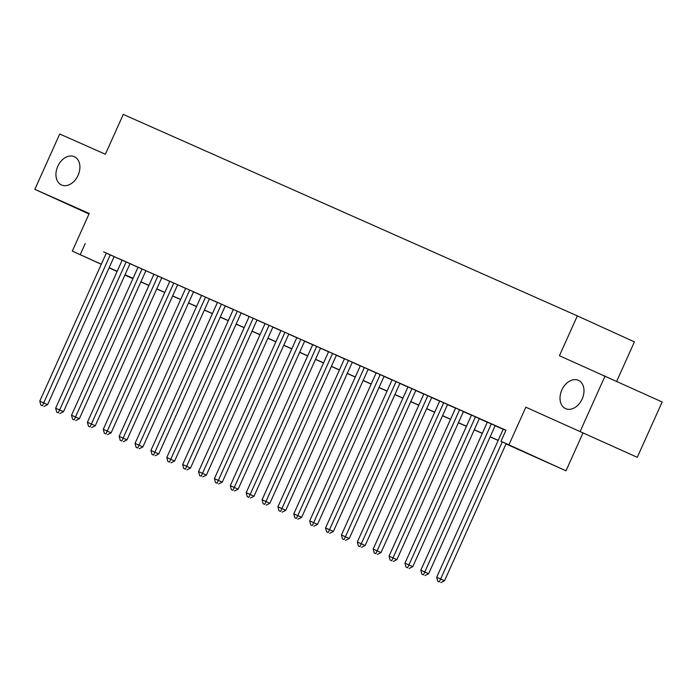 <?xml version="1.0" encoding="UTF-8"?>
<svg xmlns="http://www.w3.org/2000/svg" width="697" height="697" viewBox="0 0 697 697"><rect width="100%" height="100%" fill="white"/><g stroke="black" fill="none" stroke-linecap="round" stroke-linejoin="round"><path stroke-width="1.05" d="M78.081 175.339A15.534 11.117 114.5 0 1 61.484 184.966A15.534 11.117 114.5 0 1 57.764 166.322A15.534 11.117 114.5 0 1 74.361 156.694A15.534 11.117 114.5 0 1 78.081 175.339M582.161 399.006A15.534 11.117 114.5 0 1 565.563 408.625A15.534 11.117 114.5 0 1 561.843 389.989A15.534 11.117 114.5 0 1 578.44 380.362A15.534 11.117 114.5 0 1 582.161 399.006M132.909 278.652L124.894 275.045M616.706 381.276L634.409 341.878L577.343 315.889L123.273 114.413L105.369 154.255L59.724 133.998L34.85 189.34L88.989 213.996M577.343 315.889L559.43 355.731L662.15 401.977L637.276 457.31L525.834 407.196L508.915 444.825L565.99 470.815L506.013 443.937M525.834 407.196L637.276 457.31M582.901 433.185L565.99 470.815M605.074 375.979L580.209 431.321M114.16 256.566L103.557 251.817L106.319 253.072L39.781 401.132L47.605 404.652L114.169 256.54M128.954 263.091L119.431 258.857L122.202 260.12L55.655 408.181L63.479 411.7L130.051 263.588L132.813 264.843L128.954 263.091M145.908 270.654L138.076 267.169M161.791 277.702L153.95 274.209M177.665 284.742L169.824 281.257M185.716 288.27L119.161 436.357L126.985 439.877L193.557 291.764L196.319 293.019L185.707 288.297M209.414 298.83L201.581 295.345M225.297 305.878L214.693 301.13L217.455 302.385L150.918 450.445L158.742 453.965L225.305 305.852M233.347 309.407L166.792 457.493L174.616 461.013L241.179 312.892L243.95 314.155L233.329 309.433M257.045 319.967L249.212 316.473M272.928 327.015L265.087 323.521M287.722 333.532L278.199 329.306L280.961 330.57L214.423 478.63L222.247 482.141L288.811 334.029L291.581 335.292L287.722 333.532M296.852 337.583L230.298 485.67L238.121 489.189L304.685 341.077L307.455 342.332L296.835 337.609M320.55 348.143L312.718 344.658M336.433 355.191L325.83 350.443L328.592 351.697L262.055 499.758L269.878 503.278L336.442 355.165M352.307 362.231L344.466 358.746M368.182 369.279L360.349 365.786M384.056 376.328L376.223 372.834M398.858 382.845L389.335 378.619L392.097 379.882L325.56 527.934L333.384 531.454L399.947 383.341L402.718 384.605L398.858 382.845M407.989 386.896L341.434 534.982L349.258 538.502L415.821 390.39L418.592 391.644L407.972 386.922M431.687 397.456L423.854 393.971M447.561 404.504L436.958 399.756L439.729 401.01L373.183 549.07L381.015 552.59L447.579 404.478M462.364 411.021L452.841 406.795L455.603 408.059L389.065 556.119L396.889 559.63L463.453 411.518L466.223 412.781L462.364 411.021M479.318 418.592L471.477 415.098M495.192 425.632L487.36 422.147M506.057 443.823L524.118 451.839L500.977 441.306L505.952 430.232L106.292 253.142M114.125 256.644L122.158 260.208M129.999 263.693L138.032 267.256M145.873 270.732L153.906 274.296M161.756 277.781L169.789 281.344M177.63 284.82L185.663 288.392M193.505 291.869L201.538 295.432M209.379 298.908L217.42 302.481M225.262 305.957L233.295 309.52M241.136 313.005L249.169 316.569M257.01 320.045L265.043 323.608M272.884 327.093L280.926 330.657M288.767 334.133L296.8 337.697M304.641 341.182L312.674 344.745M320.515 348.221L328.548 351.793M336.39 355.27L344.431 358.833M352.273 362.318L360.305 365.881M368.147 369.358L376.18 372.921M384.021 376.406L392.054 379.97M399.904 383.446L407.937 387.009M415.778 390.494L423.811 394.058M431.652 397.534L439.685 401.097M447.526 404.582L455.559 408.146M463.409 411.622L471.442 415.194M479.283 418.67L487.316 422.234M495.158 425.719L503.19 429.282M505.909 430.345L500.463 427.932L503.234 429.186L436.697 577.247L444.52 580.767L506.144 443.649M101.283 264.294L72.314 251.094L89.225 213.465L34.85 189.34M72.314 251.094L101.318 264.215M85.226 243.549L80.251 254.623M500.977 441.306L508.915 444.825M117.087 271.49L109.089 267.848M114.186 270.079L117.122 271.412L114.186 270.079M124.929 274.966L132.927 278.608M498.172 440.452L490.139 436.888M482.298 433.412L474.265 429.84M466.415 426.364L458.382 422.8M450.541 419.315L442.508 415.752M434.667 412.275L426.634 408.712M418.792 405.227L410.751 401.664M402.91 398.187L394.877 394.624M387.035 391.139L379.002 387.576M371.161 384.099L363.128 380.536M355.287 377.051L347.245 373.487M339.404 370.011L331.371 366.439M323.53 362.963L315.497 359.399M307.656 355.914L299.623 352.351M291.773 348.875L283.74 345.311M275.899 341.826L267.866 338.263M260.025 334.787L251.992 331.223M244.15 327.738L236.117 324.175M228.267 320.698L220.235 317.135M212.393 313.65L204.36 310.087M196.519 306.61L188.486 303.038M180.645 299.562L172.603 295.998M164.762 292.513L156.729 288.95M148.888 285.474L140.855 281.91M133.014 278.425L124.981 274.862M109.15 267.709L117.183 271.281M125.024 274.757L133.057 278.321M140.899 281.806L148.94 285.369M156.781 288.846L164.814 292.409M172.656 295.894L180.689 299.457M188.53 302.934L196.563 306.497M204.404 309.982L212.446 313.545M220.287 317.022L228.32 320.594M236.161 324.07L244.194 327.634M252.035 331.119L260.068 334.682M267.918 338.158L275.951 341.722M283.792 345.207L291.825 348.77M299.666 352.246L307.699 355.81M315.541 359.295L323.574 362.858M331.423 366.334L339.456 369.898M347.298 373.383L355.331 376.946M363.172 380.423L371.205 383.995M379.046 387.471L387.088 391.034M394.929 394.519L402.962 398.083M410.803 401.559L418.836 405.123M426.677 408.608L434.71 412.171M442.551 415.647L450.593 419.211M458.434 422.696L466.467 426.259M474.308 429.735L482.341 433.299M490.183 436.784L498.216 440.347M502.284 441.898L439.337 581.89L437.751 581.185L439.337 581.89M440.879 582.587L444.52 580.767M436.697 577.247L437.751 581.185M491.341 423.881L424.787 571.967L420.814 570.207L487.369 422.121M495.21 425.606L428.638 573.718L424.787 571.967L423.462 574.842L421.868 574.136L423.462 574.842M425.004 575.548L428.638 573.718M420.814 570.207L421.868 574.136M475.459 416.832L408.912 564.918L404.94 563.159L471.494 415.072M479.327 418.566L412.763 566.678L408.912 564.918L407.579 567.794L405.994 567.097L407.579 567.794M409.122 568.499L412.763 566.678M404.94 563.159L405.994 567.097M459.584 409.792L391.705 560.754L390.12 560.048L391.705 560.754M393.247 561.46L396.889 559.63M389.065 556.119L390.12 560.048M443.71 402.744L375.831 553.706L374.245 553.009L375.831 553.706M377.373 554.411L381.015 552.59M373.183 549.07L374.245 553.009M427.836 395.704L361.281 543.791L357.308 542.031L423.863 393.944M431.704 397.429L365.132 545.542L361.281 543.791L359.948 546.666L358.363 545.96L359.948 546.666M361.499 547.363L365.132 545.542M357.308 542.031L358.363 545.96M411.953 388.656L345.407 536.742L344.074 539.617L342.488 538.912L344.074 539.617M345.616 540.323L349.258 538.502M341.434 534.982L342.488 538.912M396.079 381.616L328.2 532.578L326.614 531.872L328.2 532.578M329.742 533.275L333.384 531.454M325.56 527.934L326.614 531.872M380.205 374.568L313.65 522.654L309.677 520.894L376.232 372.808M384.073 376.293L317.51 524.414L313.65 522.654L312.326 525.529L310.731 524.824L312.326 525.529M313.868 526.235L317.51 524.414M309.677 520.894L310.731 524.824M364.322 367.519L297.776 515.606L293.803 513.846L360.358 365.759M368.199 369.253L301.627 517.366L297.776 515.606L296.443 518.49L294.857 517.784L296.443 518.49M297.985 519.187L301.627 517.366M293.803 513.846L294.857 517.784M348.448 360.48L281.893 508.566L277.929 506.806L344.484 358.72M352.316 362.205L285.753 510.317L281.893 508.566L280.569 511.441L278.983 510.735L280.569 511.441M282.111 512.147L285.753 510.317M277.929 506.806L278.983 510.735M332.574 353.431L264.694 504.393L263.109 503.696L264.694 504.393M266.237 505.098L269.878 503.278M262.055 499.758L263.109 503.696M316.699 346.392L250.145 494.478L246.172 492.718L312.726 344.632M320.568 348.117L254.004 496.229L250.145 494.478L248.82 497.353L247.226 496.647L248.82 497.353M250.362 498.059L254.004 496.229M246.172 492.718L247.226 496.647M300.816 339.343L234.27 487.43L232.937 490.305L231.352 489.599L232.937 490.305M234.48 491.01L238.121 489.189M230.298 485.67L231.352 489.599M284.942 332.303L217.063 483.265L215.478 482.559L217.063 483.265M218.605 483.962L222.247 482.141M214.423 478.63L215.478 482.559M269.068 325.255L202.513 473.341L198.549 471.581L265.095 323.495M272.936 326.989L206.373 475.101L202.513 473.341L201.189 476.217L199.603 475.511L201.189 476.217M202.731 476.922L206.373 475.101M198.549 471.581L199.603 475.511M253.194 318.215L186.639 466.302L182.666 464.533L249.221 316.447M257.062 319.94L190.49 468.053L186.639 466.302L185.315 469.177L183.72 468.471L185.315 469.177M186.857 469.874L190.49 468.053M182.666 464.533L183.72 468.471M237.311 311.167L170.765 459.253L169.432 462.128L167.846 461.423L169.432 462.128M170.974 462.834L174.616 461.013M166.792 457.493L167.846 461.423M221.437 304.119L153.558 455.089L151.972 454.383L153.558 455.089M155.1 455.786L158.742 453.965M150.918 450.445L151.972 454.383M205.563 297.079L139.008 445.165L135.044 443.405L201.59 295.319M209.431 298.804L142.868 446.916L139.008 445.165L137.684 448.04L136.098 447.335L137.684 448.04M139.226 448.746L142.868 446.916M135.044 443.405L136.098 447.335M189.689 290.03L123.134 438.117L121.801 440.992L120.215 440.295L121.801 440.992M123.352 441.698L126.985 439.877M119.161 436.357L120.215 440.295M173.806 282.991L107.26 431.077L103.287 429.317L169.841 281.231M177.674 284.716L111.111 432.828L107.26 431.077L105.927 433.952L104.341 433.246L105.927 433.952M107.469 434.649L111.111 432.828M103.287 429.317L104.341 433.246M157.931 275.942L91.377 424.029L87.413 422.269L153.959 274.182M161.8 277.676L95.236 425.789L91.377 424.029L90.052 426.904L88.467 426.198L90.052 426.904M91.595 427.609L95.236 425.789M87.413 422.269L88.467 426.198M142.057 268.903L75.503 416.989L71.53 415.22L138.084 267.134M145.926 270.628L79.362 418.74L75.503 416.989L74.178 419.864L72.584 419.158L74.178 419.864M75.72 420.561L79.362 418.74M71.53 415.22L72.584 419.158M126.183 261.854L59.628 409.941L58.295 412.816L56.71 412.11L58.295 412.816M59.837 413.521L63.479 411.7M55.655 408.181L56.71 412.11M110.3 254.806L42.421 405.776L40.835 405.07L42.421 405.776M43.963 406.473L47.605 404.652M39.781 401.132L40.835 405.07"/></g></svg>
